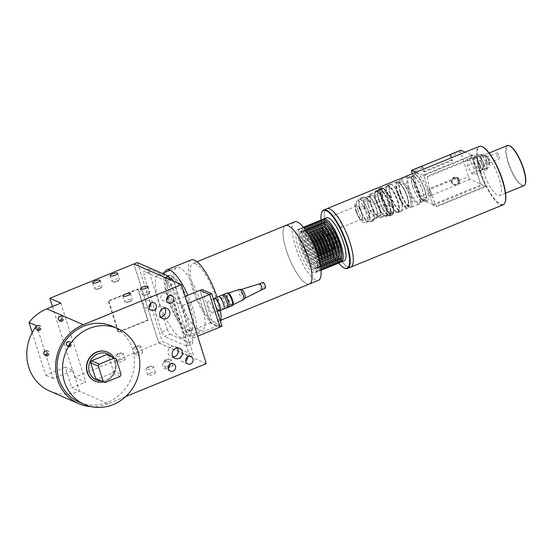 <?xml version="1.0" encoding="UTF-8"?>
<svg xmlns="http://www.w3.org/2000/svg" width="553" height="553" viewBox="0 0 553 553"><rect width="100%" height="100%" fill="white"/><g stroke="black" fill="none" stroke-linecap="round" stroke-linejoin="round"><path stroke-width="0.41" stroke-dasharray="2.77 2.07" d="M261.852 289.509L261.846 289.516A3.076 0.871 67.8 0 1 259.869 286.993A3.076 0.871 67.8 0 1 259.516 283.813L259.523 283.813M245.097 298.115A4.735 1.341 67.8 0 1 244.993 298.191A4.735 1.341 67.8 0 1 241.924 294.327A4.735 1.341 67.8 0 1 241.412 289.426L241.467 289.413M265.343 288.078A3.076 0.871 67.8 0 1 263.373 285.562A3.076 0.871 67.8 0 1 263.014 282.383M212.359 312.963A6.311 1.79 -112.2 0 0 212.919 313.005A6.311 1.79 -112.2 0 0 212.193 306.486A6.311 1.79 -112.2 0 0 208.142 301.323A6.311 1.79 -112.2 0 0 208.55 307.005A6.311 1.79 -112.2 0 0 212.359 312.963M219.576 310.288A6.311 1.79 67.8 0 1 219.016 310.24A6.311 1.79 67.8 0 1 215.207 304.288A6.311 1.79 67.8 0 1 214.799 298.599M210.327 322.855L200.089 290.38L209.642 294.542L219.88 327.017L210.327 322.855L212.428 321.998L202.191 289.523M221.981 326.159L212.428 321.998M200.041 290.297L210.32 322.917L219.935 327.106M183.707 333.798L193.322 337.98L183.036 305.36L173.421 301.171L183.707 333.798L210.32 322.917M173.421 301.171L185.089 296.408M193.322 337.98L197.642 336.217M183.036 305.36L187.356 303.597M164.628 308.069A5.523 5.088 113.5 0 0 162.748 306.59A5.523 5.088 113.5 0 0 158.946 306.583A5.523 5.088 113.5 0 0 155.393 311.643A5.523 5.088 113.5 0 0 158.338 316.717A5.523 5.088 113.5 0 0 160.695 317.09M177.202 347.941A5.523 5.088 113.5 0 0 175.322 346.461A5.523 5.088 113.5 0 0 171.513 346.454A5.523 5.088 113.5 0 0 167.967 351.514A5.523 5.088 113.5 0 0 170.912 356.588A5.523 5.088 113.5 0 0 173.269 356.962M187.46 357.093A3.989 3.671 113.5 0 0 180.057 357.832A3.989 3.671 113.5 0 0 185.732 361.061M168.257 296.201A3.989 3.671 113.5 0 0 160.854 296.94A3.989 3.671 113.5 0 0 166.536 300.161M150.755 303.355A3.989 3.671 113.5 0 0 143.345 304.095A3.989 3.671 113.5 0 0 149.027 307.323M169.951 364.247A3.989 3.671 113.5 0 0 162.547 364.994A3.989 3.671 113.5 0 0 168.223 368.215M165.852 360.245A3.989 1.071 -17.5 0 0 163.764 361.455A3.989 1.071 -17.5 0 0 163.481 362.07A3.989 1.071 -17.5 0 0 167.6 361.89A3.989 1.071 -17.5 0 0 171.084 359.671A3.989 1.071 -17.5 0 0 170.504 359.332A3.989 1.071 -17.5 0 0 165.852 360.245M167.683 366.045A3.989 1.071 -17.5 0 0 165.306 367.869A3.989 1.071 -17.5 0 0 169.432 367.69A3.989 1.071 -17.5 0 0 172.909 365.471A3.989 1.071 -17.5 0 0 167.683 366.045M148.342 367.399A3.989 1.071 -17.5 0 0 146.255 368.616A3.989 1.071 -17.5 0 0 145.971 369.224A3.989 1.071 -17.5 0 0 150.091 369.045A3.989 1.071 -17.5 0 0 153.575 366.826A3.989 1.071 -17.5 0 0 152.994 366.487A3.989 1.071 -17.5 0 0 148.342 367.399M150.174 373.199A3.989 1.071 -17.5 0 0 147.796 375.024A3.989 1.071 -17.5 0 0 151.923 374.844A3.989 1.071 -17.5 0 0 155.407 372.625A3.989 1.071 -17.5 0 0 150.174 373.199M135.609 347.07A3.989 1.071 -17.5 0 0 133.515 348.279A3.989 1.071 -17.5 0 0 133.232 348.895A3.989 1.071 -17.5 0 0 137.358 348.715A3.989 1.071 -17.5 0 0 140.842 346.496A3.989 1.071 -17.5 0 0 140.255 346.157A3.989 1.071 -17.5 0 0 135.609 347.07M137.434 352.869A3.989 1.071 -17.5 0 0 135.063 354.687A3.989 1.071 -17.5 0 0 139.19 354.514A3.989 1.071 -17.5 0 0 142.667 352.296A3.989 1.071 -17.5 0 0 137.434 352.869M118.1 354.224A3.989 1.071 -17.5 0 0 116.006 355.441A3.989 1.071 -17.5 0 0 115.722 356.049A3.989 1.071 -17.5 0 0 119.849 355.869A3.989 1.071 -17.5 0 0 123.333 353.65A3.989 1.071 -17.5 0 0 122.745 353.312A3.989 1.071 -17.5 0 0 118.1 354.224M119.925 360.024A3.989 1.071 -17.5 0 0 117.554 361.849A3.989 1.071 -17.5 0 0 121.681 361.669A3.989 1.071 -17.5 0 0 125.158 359.45A3.989 1.071 -17.5 0 0 119.925 360.024M147.451 294.072A3.989 1.071 -17.5 0 0 149.545 292.862A3.989 1.071 -17.5 0 0 149.828 292.247A3.989 1.071 -17.5 0 0 144.596 292.827A3.989 1.071 -17.5 0 0 142.225 294.645A3.989 1.071 -17.5 0 0 142.805 294.984A3.989 1.071 -17.5 0 0 147.451 294.072M129.941 301.226A3.989 1.071 -17.5 0 0 132.036 300.016A3.989 1.071 -17.5 0 0 132.319 299.408A3.989 1.071 -17.5 0 0 127.086 299.982A3.989 1.071 -17.5 0 0 124.715 301.807A3.989 1.071 -17.5 0 0 125.296 302.138A3.989 1.071 -17.5 0 0 129.941 301.226M117.208 280.896A3.989 1.071 -17.5 0 0 119.296 279.687A3.989 1.071 -17.5 0 0 119.579 279.071A3.989 1.071 -17.5 0 0 114.353 279.652A3.989 1.071 -17.5 0 0 111.976 281.47A3.989 1.071 -17.5 0 0 112.556 281.809A3.989 1.071 -17.5 0 0 117.208 280.896M99.699 288.051A3.989 1.071 -17.5 0 0 101.787 286.841A3.989 1.071 -17.5 0 0 102.07 286.233A3.989 1.071 -17.5 0 0 96.844 286.807A3.989 1.071 -17.5 0 0 94.466 288.631A3.989 1.071 -17.5 0 0 95.047 288.963A3.989 1.071 -17.5 0 0 99.699 288.051M199.239 330.141A33.933 9.636 -112.2 0 0 202.253 330.376A33.933 9.636 -112.2 0 0 198.333 295.323A33.933 9.636 -112.2 0 0 176.573 267.562A33.933 9.636 -112.2 0 0 178.771 298.136A33.933 9.636 -112.2 0 0 199.239 330.141M180.824 337.669A33.933 9.636 -112.2 0 0 183.831 337.904A33.933 9.636 -112.2 0 0 179.912 302.85A33.933 9.636 -112.2 0 0 158.158 275.09A33.933 9.636 -112.2 0 0 160.349 305.664A33.933 9.636 -112.2 0 0 180.824 337.669M161.746 332.014A47.344 13.438 -112.2 0 0 164.462 336.521L170.061 334.233A47.344 13.438 67.8 0 1 167.345 329.726L161.746 332.014L143.6 274.475L149.206 272.187A47.344 13.438 67.8 0 1 149.49 268.986L143.891 271.281A47.344 13.438 -112.2 0 0 143.6 274.475M186.893 346.296A47.344 13.438 -112.2 0 0 187.184 343.102L192.783 340.807A47.344 13.438 67.8 0 1 192.499 344.007L186.893 346.296L164.462 336.521M173.4 281.152A47.344 13.438 67.8 0 1 174.644 283.267L169.038 285.562A47.344 13.438 -112.2 0 0 166.322 281.055L169.854 279.611M149.206 272.187L167.345 329.726M168.921 277.454L149.49 268.986M192.783 340.807L174.644 283.267M170.061 334.233L192.499 344.007M187.184 343.102L169.038 285.562M166.322 281.055L143.891 271.281M158.808 342.895L189.873 356.429L165.001 277.558L133.937 264.023L158.808 342.895L162.306 341.464L193.37 354.998L169.564 279.479M189.873 356.429L193.37 354.998M137.441 262.592L162.306 341.464M118.128 332.097L147.54 320.076L137.711 288.901L108.298 300.929L118.128 332.097L118.688 332.346L148.107 320.318L147.54 320.076M148.107 320.318L138.278 289.15L137.711 288.901M138.278 289.15L108.865 301.171L108.298 300.929M108.865 301.171L118.688 332.346M60.208 319.931A1.735 1.597 113.5 0 0 60.789 316.993A1.735 1.597 113.5 0 0 58.12 318.079A1.735 1.597 113.5 0 0 60.208 319.931M60.464 320.353A2.129 1.963 -66.5 0 1 58.051 317.609A2.129 1.963 -66.5 0 1 61.832 318.404A2.129 1.963 -66.5 0 1 60.464 320.353M61.176 320.657A2.129 1.963 113.5 0 0 61.404 316.751A2.129 1.963 113.5 0 0 58.756 317.92A2.129 1.963 113.5 0 0 61.176 320.657M61.355 321.238A2.765 2.544 113.5 0 0 61.66 316.171A2.765 2.544 113.5 0 0 58.224 317.685A2.765 2.544 113.5 0 0 61.355 321.238M61.922 321.487A2.765 2.544 113.5 0 0 62.226 316.42A2.765 2.544 113.5 0 0 58.791 317.934A2.765 2.544 113.5 0 0 61.922 321.487M37.798 329.09A1.735 1.597 113.5 0 0 38.378 326.152A1.735 1.597 113.5 0 0 35.71 327.245A1.735 1.597 113.5 0 0 37.798 329.09M38.053 329.512A2.129 1.963 -66.5 0 1 35.641 326.775A2.129 1.963 -66.5 0 1 39.422 327.563A2.129 1.963 -66.5 0 1 38.053 329.512M38.758 329.823A2.129 1.963 113.5 0 0 38.993 325.911A2.129 1.963 113.5 0 0 36.346 327.079A2.129 1.963 113.5 0 0 38.758 329.823M38.945 330.404A2.765 2.544 113.5 0 0 39.249 325.33A2.765 2.544 113.5 0 0 35.814 326.851A2.765 2.544 113.5 0 0 38.945 330.404M39.512 330.646A2.765 2.544 113.5 0 0 39.816 325.579A2.765 2.544 113.5 0 0 36.38 327.093A2.765 2.544 113.5 0 0 39.512 330.646M68.213 345.3A1.735 1.597 113.5 0 0 68.793 342.362A1.735 1.597 113.5 0 0 66.125 343.454A1.735 1.597 113.5 0 0 68.213 345.3M68.468 345.722A2.129 1.963 -66.5 0 1 66.049 342.984A2.129 1.963 -66.5 0 1 69.837 343.772A2.129 1.963 -66.5 0 1 68.468 345.722M69.173 346.033A2.129 1.963 113.5 0 0 69.408 342.12A2.129 1.963 113.5 0 0 66.761 343.289A2.129 1.963 113.5 0 0 69.173 346.033M69.353 346.613A2.765 2.544 113.5 0 0 69.657 341.547A2.765 2.544 113.5 0 0 66.222 343.06A2.765 2.544 113.5 0 0 69.353 346.613M69.92 346.855A2.765 2.544 113.5 0 0 70.224 341.789A2.765 2.544 113.5 0 0 66.789 343.309A2.765 2.544 113.5 0 0 69.92 346.855M45.802 354.459A1.735 1.597 113.5 0 0 46.376 351.521A1.735 1.597 113.5 0 0 43.708 352.614A1.735 1.597 113.5 0 0 45.802 354.459M46.058 354.888A2.129 1.963 -66.5 0 1 43.639 352.143A2.129 1.963 -66.5 0 1 47.42 352.932A2.129 1.963 -66.5 0 1 46.058 354.888M46.763 355.192A2.129 1.963 113.5 0 0 46.998 351.286A2.129 1.963 113.5 0 0 44.344 352.455A2.129 1.963 113.5 0 0 46.763 355.192M46.943 355.773A2.765 2.544 113.5 0 0 47.247 350.706A2.765 2.544 113.5 0 0 43.811 352.22A2.765 2.544 113.5 0 0 46.943 355.773M47.51 356.021A2.765 2.544 113.5 0 0 47.814 350.948A2.765 2.544 113.5 0 0 44.378 352.468A2.765 2.544 113.5 0 0 47.51 356.021M52.445 306.542L74.759 377.312L158.801 342.957L133.888 263.94M60.865 303.092L85.777 382.109L74.759 377.312M36.65 325.772L53.282 378.522L72.892 370.503L65.261 367.178L71.772 387.84L85.777 382.109M72.892 370.503L79.404 391.165L71.772 387.84M32.219 332.602L45.65 375.197L65.261 367.178M53.282 378.522L45.65 375.197M49.77 391.082A43.003 39.588 113.5 0 0 79.404 391.165L108.236 403.725L125.614 396.619M116.165 358.89L108.45 355.531L113.337 371.042L121.059 374.402M106.591 354.653L108.45 355.531M120.112 376.427L112.397 373.068L97.404 379.192M113.337 371.042L112.397 373.068M111.893 356.962A14.205 13.072 -66.5 0 1 113.987 372.141A14.205 13.072 -66.5 0 1 101.441 380.948M103.66 381.916A15.781 14.53 113.5 0 0 114.105 357.929M107.593 352.15A15.781 14.53 -66.5 0 1 114.471 372.356A15.781 14.53 -66.5 0 1 94.992 381.079M112.321 326.235A41.427 38.136 -66.5 0 1 130.743 379.441A41.427 38.136 -66.5 0 1 79.238 402.19M206.29 363.646L158.801 342.957M91.01 406.621A43.003 39.588 113.5 0 0 108.236 403.725M218.981 310.53A6.705 1.901 67.8 0 1 215.421 305.166A6.705 1.901 67.8 0 1 214.205 298.841M223.647 309.051A6.705 1.901 67.8 0 1 219.347 303.562A6.705 1.901 67.8 0 1 218.566 296.629M223.315 309.182A6.823 1.935 67.8 0 1 219.313 303.576A6.823 1.935 67.8 0 1 218.235 296.767M227.193 307.724A6.823 1.935 67.8 0 1 222.818 302.138A6.823 1.935 67.8 0 1 222.03 295.088M227.013 302.456A6.705 1.901 67.8 0 1 227.145 307.62A6.705 1.901 67.8 0 1 222.845 302.132A6.705 1.901 67.8 0 1 222.071 295.198A6.705 1.901 67.8 0 1 227.013 302.456M228.548 307.046A6.705 1.901 67.8 0 1 224.248 301.558A6.705 1.901 67.8 0 1 223.474 294.625M228.216 307.178A6.823 1.935 67.8 0 1 224.214 301.572A6.823 1.935 67.8 0 1 223.142 294.763M232.094 305.719A6.823 1.935 67.8 0 1 227.718 300.141A6.823 1.935 67.8 0 1 226.93 293.083M231.914 300.452A6.705 1.901 67.8 0 1 232.053 305.615A6.705 1.901 67.8 0 1 227.746 300.127A6.705 1.901 67.8 0 1 226.972 293.194A6.705 1.901 67.8 0 1 231.914 300.452M232.751 305.325A6.705 1.901 67.8 0 1 228.451 299.837A6.705 1.901 67.8 0 1 227.677 292.91M232.474 300.106A6.311 1.79 67.8 0 1 232.633 304.945A6.311 1.79 67.8 0 1 228.555 299.795A6.311 1.79 67.8 0 1 227.857 293.263A6.311 1.79 67.8 0 1 232.474 300.106M243.534 299.636A5.523 1.569 67.8 0 1 239.967 295.129A5.523 1.569 67.8 0 1 239.352 289.413M189.506 307.883A29.592 8.399 67.8 0 1 190.108 330.653A29.592 8.399 67.8 0 1 171.133 306.438A29.592 8.399 67.8 0 1 167.711 275.871A29.592 8.399 67.8 0 1 170.338 276.078A29.592 8.399 67.8 0 1 189.506 307.883M350.554 267.189A31.562 8.959 67.8 0 1 347.941 266.899A31.562 8.959 67.8 0 1 329.021 237.458A31.562 8.959 67.8 0 1 326.678 208.771M326.858 208.695A31.556 8.959 -112.2 0 0 328.904 237.126A31.556 8.959 -112.2 0 0 347.941 266.892A31.556 8.959 -112.2 0 0 350.74 267.113M321.784 212.297A31.556 8.959 -112.2 0 0 327.348 242.587A31.556 8.959 -112.2 0 0 344.588 268.101M328.606 223.322A20.122 5.71 -112.2 0 0 324.881 221.857A20.122 5.71 -112.2 0 0 326.187 239.988A20.122 5.71 -112.2 0 0 338.325 258.963A20.122 5.71 -112.2 0 0 340.109 259.108A20.122 5.71 -112.2 0 0 341.74 255.451M336.922 259.537A20.122 5.71 -112.2 0 0 338.713 259.682A20.122 5.71 -112.2 0 0 336.383 238.889A20.122 5.71 -112.2 0 0 323.484 222.43A20.122 5.71 -112.2 0 0 324.784 240.562A20.122 5.71 -112.2 0 0 336.922 259.537M340.544 262.17A23.281 6.608 67.8 0 1 339.238 261.866A23.281 6.608 67.8 0 1 325.662 241.149A23.281 6.608 67.8 0 1 323.049 219.361M322.288 219.506A23.281 6.608 -112.2 0 0 323.795 240.479A23.281 6.608 -112.2 0 0 337.842 262.44A23.281 6.608 -112.2 0 0 339.901 262.599M325.807 224.47A20.122 5.71 -112.2 0 0 322.081 222.997A20.122 5.71 -112.2 0 0 323.387 241.129A20.122 5.71 -112.2 0 0 335.526 260.11A20.122 5.71 -112.2 0 0 337.309 260.249A20.122 5.71 -112.2 0 0 338.941 256.592M334.123 260.684A20.122 5.71 -112.2 0 0 335.906 260.822A20.122 5.71 -112.2 0 0 333.583 240.037A20.122 5.71 -112.2 0 0 320.685 223.571A20.122 5.71 -112.2 0 0 321.984 241.702A20.122 5.71 -112.2 0 0 334.123 260.684M337.745 263.318A23.281 6.608 67.8 0 1 336.438 263.014A23.281 6.608 67.8 0 1 322.855 242.297A23.281 6.608 67.8 0 1 320.249 220.509M319.489 220.654A23.281 6.608 -112.2 0 0 320.996 241.626A23.281 6.608 -112.2 0 0 335.035 263.581A23.281 6.608 -112.2 0 0 337.102 263.746M323.007 225.61A20.122 5.71 -112.2 0 0 319.281 224.145A20.122 5.71 -112.2 0 0 320.581 242.276A20.122 5.71 -112.2 0 0 332.726 261.258A20.122 5.71 -112.2 0 0 334.51 261.396A20.122 5.71 -112.2 0 0 336.134 257.739M331.323 261.832A20.122 5.71 -112.2 0 0 333.106 261.97A20.122 5.71 -112.2 0 0 330.784 241.184A20.122 5.71 -112.2 0 0 317.878 224.718A20.122 5.71 -112.2 0 0 319.185 242.85A20.122 5.71 -112.2 0 0 331.323 261.832M334.945 264.465A23.281 6.608 67.8 0 1 333.639 264.154A23.281 6.608 67.8 0 1 320.056 243.444A23.281 6.608 67.8 0 1 317.443 221.649M316.689 221.794A23.281 6.608 -112.2 0 0 318.189 242.774A23.281 6.608 -112.2 0 0 332.235 264.728A23.281 6.608 -112.2 0 0 334.302 264.887M320.201 226.758A20.122 5.71 -112.2 0 0 316.482 225.292A20.122 5.71 -112.2 0 0 317.781 243.424A20.122 5.71 -112.2 0 0 329.92 262.399A20.122 5.71 -112.2 0 0 331.71 262.544A20.122 5.71 -112.2 0 0 333.335 258.887M328.523 262.972A20.122 5.71 -112.2 0 0 330.307 263.11A20.122 5.71 -112.2 0 0 327.977 242.325A20.122 5.71 -112.2 0 0 315.079 225.866A20.122 5.71 -112.2 0 0 316.378 243.997A20.122 5.71 -112.2 0 0 328.523 262.972M332.146 265.606A23.281 6.608 67.8 0 1 330.839 265.302A23.281 6.608 67.8 0 1 317.256 244.585A23.281 6.608 67.8 0 1 314.643 222.797M313.883 222.942A23.281 6.608 -112.2 0 0 315.39 243.914A23.281 6.608 -112.2 0 0 329.436 265.875A23.281 6.608 -112.2 0 0 331.503 266.034M317.401 227.905A20.122 5.71 -112.2 0 0 313.675 226.433A20.122 5.71 -112.2 0 0 314.982 244.564A20.122 5.71 -112.2 0 0 327.12 263.546A20.122 5.71 -112.2 0 0 328.904 263.684A20.122 5.71 -112.2 0 0 330.535 260.028M325.717 264.12A20.122 5.71 -112.2 0 0 327.507 264.258A20.122 5.71 -112.2 0 0 325.178 243.472A20.122 5.71 -112.2 0 0 312.279 227.006A20.122 5.71 -112.2 0 0 313.579 245.138A20.122 5.71 -112.2 0 0 325.717 264.12M329.339 266.753A23.281 6.608 67.8 0 1 328.033 266.449A23.281 6.608 67.8 0 1 314.45 245.732A23.281 6.608 67.8 0 1 311.844 223.944M311.083 224.089A23.281 6.608 -112.2 0 0 312.59 245.062A23.281 6.608 -112.2 0 0 326.636 267.016A23.281 6.608 -112.2 0 0 328.696 267.182M314.602 229.046A20.122 5.71 -112.2 0 0 310.876 227.58A20.122 5.71 -112.2 0 0 312.182 245.712A20.122 5.71 -112.2 0 0 324.321 264.693A20.122 5.71 -112.2 0 0 326.104 264.832A20.122 5.71 -112.2 0 0 327.735 261.175M322.917 265.267A20.122 5.71 -112.2 0 0 324.701 265.405A20.122 5.71 -112.2 0 0 322.378 244.62A20.122 5.71 -112.2 0 0 309.473 228.154A20.122 5.71 -112.2 0 0 310.779 246.285A20.122 5.71 -112.2 0 0 322.917 265.267M326.54 267.901A23.281 6.608 67.8 0 1 325.233 267.59A23.281 6.608 67.8 0 1 311.65 246.88A23.281 6.608 67.8 0 1 309.037 225.085M308.284 225.23A23.281 6.608 -112.2 0 0 309.791 246.209A23.281 6.608 -112.2 0 0 323.83 268.164A23.281 6.608 -112.2 0 0 325.897 268.323M311.802 230.193A20.122 5.71 -112.2 0 0 308.076 228.728A20.122 5.71 -112.2 0 0 309.376 246.859A20.122 5.71 -112.2 0 0 321.514 265.834A20.122 5.71 -112.2 0 0 323.305 265.979A20.122 5.71 -112.2 0 0 324.929 262.322M320.118 266.408A20.122 5.71 -112.2 0 0 321.901 266.546A20.122 5.71 -112.2 0 0 319.579 245.76A20.122 5.71 -112.2 0 0 306.673 229.301A20.122 5.71 -112.2 0 0 307.98 247.433A20.122 5.71 -112.2 0 0 320.118 266.408M323.74 269.041A23.281 6.608 67.8 0 1 322.434 268.737A23.281 6.608 67.8 0 1 308.851 248.021A23.281 6.608 67.8 0 1 306.238 226.232M305.477 226.377A23.281 6.608 -112.2 0 0 306.984 247.35A23.281 6.608 -112.2 0 0 321.03 269.311A23.281 6.608 -112.2 0 0 323.097 269.47M308.996 231.341A20.122 5.71 -112.2 0 0 305.277 229.868A20.122 5.71 -112.2 0 0 306.576 248A20.122 5.71 -112.2 0 0 318.715 266.981A20.122 5.71 -112.2 0 0 320.498 267.12A20.122 5.71 -112.2 0 0 322.129 263.463M317.318 267.555A20.122 5.71 -112.2 0 0 319.102 267.693A20.122 5.71 -112.2 0 0 316.772 246.908A20.122 5.71 -112.2 0 0 303.874 230.442A20.122 5.71 -112.2 0 0 305.173 248.574A20.122 5.71 -112.2 0 0 317.318 267.555M320.975 270.189A23.281 6.608 67.8 0 1 319.627 269.885A23.281 6.608 67.8 0 1 306.023 249.106A23.281 6.608 67.8 0 1 303.466 227.352M303.493 227.38A23.281 6.608 -112.2 0 0 302.678 227.525A23.281 6.608 -112.2 0 0 304.185 248.497A23.281 6.608 -112.2 0 0 318.231 270.452A23.281 6.608 -112.2 0 0 320.298 270.617A23.281 6.608 -112.2 0 0 320.975 270.147M320.699 267.818A23.281 6.608 67.8 0 1 318.894 271.191A23.281 6.608 67.8 0 1 316.828 271.025A23.281 6.608 67.8 0 1 302.781 249.071A23.281 6.608 67.8 0 1 301.281 228.092A23.281 6.608 67.8 0 1 304.924 229.232M309.307 236.11A20.122 5.71 -112.2 0 0 302.47 231.016A20.122 5.71 -112.2 0 0 303.777 249.147A20.122 5.71 -112.2 0 0 315.915 268.129A20.122 5.71 -112.2 0 0 317.699 268.267A20.122 5.71 -112.2 0 0 319.012 259.841M314.512 268.703A20.122 5.71 -112.2 0 0 316.302 268.841A20.122 5.71 -112.2 0 0 313.973 248.055A20.122 5.71 -112.2 0 0 301.074 231.589A20.122 5.71 -112.2 0 0 302.373 249.721A20.122 5.71 -112.2 0 0 314.512 268.703M315.431 271.599A23.281 6.608 -112.2 0 0 317.491 271.758A23.281 6.608 -112.2 0 0 315.984 250.786A23.281 6.608 -112.2 0 0 301.945 228.831A23.281 6.608 -112.2 0 0 299.878 228.666A23.281 6.608 -112.2 0 0 301.385 249.645A23.281 6.608 -112.2 0 0 315.431 271.599M299.844 229.689A23.281 6.608 -112.2 0 0 297.777 229.523A23.281 6.608 -112.2 0 0 300.466 253.571A23.281 6.608 -112.2 0 0 315.39 272.622A23.281 6.608 -112.2 0 0 313.883 251.643A23.281 6.608 -112.2 0 0 299.844 229.689M338.657 263.11A31.168 8.848 67.8 0 1 321.044 220.011M503.071 204.852A31.562 8.959 67.8 0 1 482.838 179.027A31.562 8.959 67.8 0 1 479.188 146.421M458.465 179.442L456.757 177.361L453.944 177.271L451.849 179.103L451.455 182.303L453.246 184.426L456.156 184.55L458.174 182.69L458.465 179.442M326.491 217.785A23.281 6.608 -112.2 0 0 329.18 241.834A23.281 6.608 -112.2 0 0 344.104 260.885M482.638 146.946A31.168 8.848 -112.2 0 0 482.451 146.856A31.168 8.848 -112.2 0 0 483.391 179.082A31.168 8.848 -112.2 0 0 505.172 202.059M485.195 155.559A21.698 6.159 -112.2 0 0 483.267 155.407A21.698 6.159 -112.2 0 0 485.776 177.824A21.698 6.159 -112.2 0 0 499.691 195.582A21.698 6.159 -112.2 0 0 498.288 176.027A21.698 6.159 -112.2 0 0 485.195 155.559M509.818 145.902A21.304 6.048 -112.2 0 0 510.46 167.925A21.304 6.048 -112.2 0 0 525.35 183.631M523.85 185.704A21.698 6.159 67.8 0 1 509.942 167.946A21.698 6.159 67.8 0 1 507.433 145.529M459.308 179.815A3.947 3.629 -66.5 0 1 454.234 184.861A3.947 3.629 -66.5 0 1 453.37 178.481A3.947 3.629 -66.5 0 1 459.308 179.815M294.645 221.864A31.556 8.959 -112.2 0 0 298.295 254.463A31.556 8.959 -112.2 0 0 318.521 280.281M288.376 225.79A31.556 8.959 -112.2 0 0 285.576 225.569A31.556 8.959 -112.2 0 0 289.219 258.168A31.556 8.959 -112.2 0 0 309.452 283.986A31.556 8.959 -112.2 0 0 307.413 255.555A31.556 8.959 -112.2 0 0 288.376 225.79M285.569 225.562A31.562 8.959 -112.2 0 0 289.219 258.168A31.562 8.959 -112.2 0 0 309.459 284M195.541 263.733A31.562 8.959 -112.2 0 0 192.741 263.511A31.562 8.959 -112.2 0 0 196.384 296.118A31.562 8.959 -112.2 0 0 216.624 321.943A31.562 8.959 -112.2 0 0 214.585 293.505A31.562 8.959 -112.2 0 0 195.541 263.733M191.248 259.862A35.51 10.078 -112.2 0 0 195.347 296.539A35.51 10.078 -112.2 0 0 218.117 325.599A35.51 10.078 -112.2 0 0 220.619 321.832M220.377 310.385A35.51 10.078 -112.2 0 0 217.073 297.244M164.58 272.463A35.51 10.078 -112.2 0 0 172.944 311.422A35.51 10.078 -112.2 0 0 193.605 335.616A35.51 10.078 -112.2 0 0 187.923 295.247M171.596 275.56A29.592 8.399 -112.2 0 0 168.969 275.359A29.592 8.399 -112.2 0 0 172.391 305.927A29.592 8.399 -112.2 0 0 191.366 330.141A29.592 8.399 -112.2 0 0 189.451 303.473A29.592 8.399 -112.2 0 0 171.596 275.56M423.812 174.872L472.836 154.833L472.78 155.434L423.757 175.474L423.812 174.872L427.047 176.283L427.379 176.96A31.562 8.959 -112.2 0 0 436.587 206.165L436.649 206.725L433.407 205.315L432.902 204.472L423.757 175.474L432.895 204.472L421.02 199.301A2.364 0.671 67.8 0 1 419.485 196.757L412.241 173.787M416.174 172.177L423.75 175.474M417.391 173.49A14.793 4.203 -112.2 0 0 416.077 173.386A14.793 4.203 -112.2 0 0 416.381 184.771A14.793 4.203 -112.2 0 0 427.275 200.774A14.793 4.203 -112.2 0 0 426.322 187.446A14.793 4.203 -112.2 0 0 417.391 173.49M472.78 155.434L471.37 154.819L480.502 183.817L471.37 154.819L465.204 152.137M460.69 150.25A2.364 0.671 -112.2 0 0 460.739 152.068L468.509 176.718A2.364 0.671 -112.2 0 0 470.043 179.262L480.502 183.817M466.974 159.458L470.078 160.812L473.81 168.395L474.433 174.624L471.329 173.269L467.596 165.686L466.974 159.458L473.631 156.734L476.741 158.089L470.078 160.812M422.181 165.99A2.364 0.671 -112.2 0 0 422.229 167.815L423.37 171.437L451.386 159.983L450.239 156.361A2.364 0.671 67.8 0 1 450.004 154.958M458.015 181.011L456.868 177.382L428.858 188.836L429.999 192.458A2.364 0.671 -112.2 0 0 431.534 195.002L429.985 189.326L458.002 177.872L459.55 183.555A2.364 0.671 67.8 0 1 458.015 181.011L468.509 176.718M480.246 156.658L477.135 155.303L477.757 161.531L480.204 160.529L479.582 154.301L482.693 155.656L480.246 156.658L483.972 164.241L486.426 163.239L487.048 169.467L484.601 170.469L483.972 164.241M479.582 154.301L477.135 155.303M476.741 158.089L480.474 165.672L473.81 168.395M482.693 155.656L486.426 163.239M467.596 165.686L474.253 162.962L473.631 156.734M480.474 165.672L481.096 171.9L474.433 174.624M481.096 171.9L477.986 170.545L474.253 162.962M477.986 170.545L471.329 173.269M487.048 169.467L483.937 168.112L481.49 169.114L484.601 170.469M477.757 161.531L481.49 169.114M483.937 168.112L480.204 160.529M360.224 208.681A11.641 3.304 -112.2 0 0 368.803 221.269A11.641 3.304 -112.2 0 0 367.455 209.248A11.641 3.304 -112.2 0 0 359.989 199.723A11.641 3.304 -112.2 0 0 360.224 208.681M356.602 211.536A7.099 2.018 -112.2 0 0 361.828 219.216A7.099 2.018 -112.2 0 0 361.012 211.882A7.099 2.018 -112.2 0 0 356.457 206.069A7.099 2.018 -112.2 0 0 356.602 211.536M486.004 163.052A7.493 2.129 67.8 0 1 486.156 168.824A7.493 2.129 67.8 0 1 481.345 162.693A7.493 2.129 67.8 0 1 480.481 154.944A7.493 2.129 67.8 0 1 486.004 163.052M488.652 160.66A3.159 0.899 67.8 0 1 488.714 163.087A3.159 0.899 67.8 0 1 486.688 160.508A3.159 0.899 67.8 0 1 486.322 157.246A3.159 0.899 67.8 0 1 488.652 160.66M479.907 165.423A7.099 2.018 67.8 0 1 480.052 170.891A7.099 2.018 67.8 0 1 475.497 165.077A7.099 2.018 67.8 0 1 474.674 157.743A7.099 2.018 67.8 0 1 479.907 165.423M483.412 163.992A7.099 2.018 67.8 0 1 483.55 169.46A7.099 2.018 67.8 0 1 479.002 163.647A7.099 2.018 67.8 0 1 478.179 156.312A7.099 2.018 67.8 0 1 483.412 163.992M499.152 156.368A3.159 0.899 67.8 0 1 499.221 158.794A3.159 0.899 67.8 0 1 497.195 156.209A3.159 0.899 67.8 0 1 496.829 152.953A3.159 0.899 67.8 0 1 499.152 156.368M456.951 184.868A3.947 3.629 -66.5 0 1 452.478 179.794A3.947 3.629 -66.5 0 1 459.488 181.253A3.947 3.629 -66.5 0 1 456.951 184.868M456.19 184.536L453.432 184.508C448.891 182.808 452.513 175.246 456.584 177.278C459.419 179.677 459.287 182.096 456.19 184.536M389.374 210.99A13.058 3.705 -112.2 0 0 392.796 212.988A13.058 3.705 -112.2 0 0 393.287 212.608L389.374 210.99L376.766 216.14L380.678 217.758A13.058 3.705 -112.2 0 0 381.052 216.99L386.651 214.702A13.058 3.705 -112.2 0 0 385.807 206.732A13.058 3.705 -112.2 0 0 385.137 204.617A13.058 3.705 -112.2 0 0 380.381 195.029A13.058 3.705 -112.2 0 0 379.337 193.681A13.058 3.705 -112.2 0 0 375.916 191.684A13.058 3.705 -112.2 0 0 375.425 192.071A13.058 3.705 -112.2 0 0 375.058 192.831A13.058 3.705 -112.2 0 0 375.895 200.808A13.058 3.705 -112.2 0 0 376.572 202.916A13.058 3.705 -112.2 0 0 381.328 212.504A13.058 3.705 -112.2 0 0 382.372 213.852A13.058 3.705 -112.2 0 0 385.794 215.85A13.058 3.705 -112.2 0 0 386.284 215.47A13.058 3.705 -112.2 0 0 386.651 214.702L393.653 211.84A13.058 3.705 -112.2 0 0 392.817 203.863L393.653 211.84M381.052 216.99L380.208 209.02L392.817 203.863M373.904 211.599L374.747 219.569L370.192 221.428L369.349 213.458L373.904 211.599A13.058 3.705 -112.2 0 0 373.234 209.483L368.678 211.343L363.922 201.755L368.478 199.896L373.234 209.483M380.678 217.758L393.287 212.608M374.374 220.336L370.462 218.718L365.913 220.578L369.826 222.195L374.374 220.336A13.058 3.705 -112.2 0 0 374.747 219.569M392.139 201.755A13.058 3.705 -112.2 0 0 387.383 192.168L392.139 201.755L385.137 204.617L379.531 206.905L374.775 197.317A13.058 3.705 -112.2 0 0 373.738 195.969L386.34 190.82A13.058 3.705 -112.2 0 0 382.918 188.822A13.058 3.705 -112.2 0 0 382.427 189.202L386.34 190.82M373.738 195.969L369.819 194.359L382.427 189.202M363.521 196.937L367.434 198.548L362.879 200.407L358.966 198.797L363.521 196.937A13.058 3.705 -112.2 0 0 363.148 197.698L358.6 199.557L359.436 207.534L363.992 205.675L363.148 197.698M374.775 197.317L387.383 192.168M369.819 194.359A13.058 3.705 -112.2 0 0 369.452 195.126L382.061 189.969A13.058 3.705 -112.2 0 0 382.904 197.946L382.061 189.969M369.452 195.126L370.296 203.096L382.904 197.946M370.296 203.096A13.058 3.705 -112.2 0 0 370.966 205.211L383.575 200.055A13.058 3.705 -112.2 0 0 388.33 209.642L383.575 200.055M370.966 205.211L375.722 214.799L388.33 209.642M369.418 217.37L364.662 207.783L360.114 209.642L364.869 219.237L369.418 217.37A13.058 3.705 -112.2 0 0 370.462 218.718M375.722 214.799A13.058 3.705 -112.2 0 0 376.766 216.14M380.208 209.02A13.058 3.705 -112.2 0 0 379.531 206.905M358.966 198.797A13.058 3.705 -112.2 0 0 358.6 199.557M363.992 205.675A13.058 3.705 -112.2 0 0 364.662 207.783M359.436 207.534A13.058 3.705 -112.2 0 0 360.114 209.642M369.349 213.458A13.058 3.705 -112.2 0 0 368.678 211.343M363.922 201.755A13.058 3.705 -112.2 0 0 362.879 200.407M368.478 199.896A13.058 3.705 -112.2 0 0 367.434 198.548M364.869 219.237A13.058 3.705 -112.2 0 0 365.913 220.578M369.826 222.195A13.058 3.705 -112.2 0 0 370.192 221.428M376.254 201.472A13.811 3.919 -112.2 0 0 385.123 216.271A13.811 3.919 -112.2 0 0 386.429 216.41A13.811 3.919 -112.2 0 0 384.833 202.142A13.811 3.919 -112.2 0 0 375.978 190.84A13.811 3.919 -112.2 0 0 375.141 191.856A13.811 3.919 -112.2 0 0 376.254 201.472M376.047 201.672A13.417 3.809 67.8 0 1 374.962 192.333A13.417 3.809 67.8 0 1 384.376 202.329A13.417 3.809 67.8 0 1 384.66 216.057A13.417 3.809 67.8 0 1 376.047 201.672M379.061 200.324A13.811 3.919 67.8 0 1 377.941 190.709A13.811 3.919 67.8 0 1 378.777 189.7A13.811 3.919 67.8 0 1 387.632 200.995A13.811 3.919 67.8 0 1 389.229 215.262A13.811 3.919 67.8 0 1 387.923 215.131A13.811 3.919 67.8 0 1 379.061 200.324M379.268 200.117A14.205 4.03 -112.2 0 0 388.386 215.345A14.205 4.03 -112.2 0 0 388.088 200.808A14.205 4.03 -112.2 0 0 378.114 190.232A14.205 4.03 -112.2 0 0 379.268 200.117M379.123 200.062A14.599 4.147 -112.2 0 0 389.879 215.85A14.599 4.147 -112.2 0 0 388.192 200.767A14.599 4.147 -112.2 0 0 378.833 188.822A14.599 4.147 -112.2 0 0 379.123 200.062M382.213 199.039A13.811 3.919 -112.2 0 0 392.381 213.976A13.811 3.919 -112.2 0 0 393.224 212.96A13.811 3.919 -112.2 0 0 390.784 199.709A13.811 3.919 -112.2 0 0 383.243 188.545A13.811 3.919 -112.2 0 0 381.929 188.407A13.811 3.919 -112.2 0 0 382.213 199.039M381.722 199.115A14.205 4.03 67.8 0 1 382.78 188.324A14.205 4.03 67.8 0 1 390.542 199.806A14.205 4.03 67.8 0 1 393.045 213.437A14.205 4.03 67.8 0 1 388.019 211.778A14.205 4.03 67.8 0 1 381.722 199.115M387.466 196.889A13.811 3.919 67.8 0 1 386.347 187.273A13.811 3.919 67.8 0 1 387.183 186.264A13.811 3.919 67.8 0 1 396.038 197.559A13.811 3.919 67.8 0 1 397.635 211.827A13.811 3.919 67.8 0 1 396.328 211.695A13.811 3.919 67.8 0 1 387.466 196.889M381.577 199.059A14.599 4.147 -112.2 0 0 392.333 214.847A14.599 4.147 -112.2 0 0 390.646 199.764A14.599 4.147 -112.2 0 0 381.287 187.82A14.599 4.147 -112.2 0 0 381.577 199.059M387.674 196.681A14.205 4.03 -112.2 0 0 396.791 211.91A14.205 4.03 -112.2 0 0 396.494 197.373A14.205 4.03 -112.2 0 0 386.519 186.796A14.205 4.03 -112.2 0 0 387.674 196.681M387.529 196.626A14.599 4.147 -112.2 0 0 398.284 212.414A14.599 4.147 -112.2 0 0 396.598 197.331A14.599 4.147 -112.2 0 0 387.238 185.386A14.599 4.147 -112.2 0 0 387.529 196.626M390.826 195.396A14.205 4.03 -112.2 0 0 401.284 210.762A14.205 4.03 -112.2 0 0 402.149 209.718A14.205 4.03 -112.2 0 0 399.646 196.087A14.205 4.03 -112.2 0 0 391.883 184.605A14.205 4.03 -112.2 0 0 390.536 184.467A14.205 4.03 -112.2 0 0 390.826 195.396M390.335 195.479A14.599 4.147 -112.2 0 0 401.084 211.267A14.599 4.147 -112.2 0 0 401.976 210.195A14.599 4.147 -112.2 0 0 399.397 196.191A14.599 4.147 -112.2 0 0 391.42 184.384A14.599 4.147 -112.2 0 0 390.038 184.246A14.599 4.147 -112.2 0 0 390.335 195.479M397.13 192.817A14.205 4.03 67.8 0 1 396.84 181.889A14.205 4.03 67.8 0 1 398.188 182.027A14.205 4.03 67.8 0 1 405.95 193.509A14.205 4.03 67.8 0 1 408.453 207.14A14.205 4.03 67.8 0 1 407.589 208.184A14.205 4.03 67.8 0 1 397.13 192.817M397.621 192.741A13.811 3.919 -112.2 0 0 403.745 205.045A13.811 3.919 -112.2 0 0 408.632 206.663A13.811 3.919 -112.2 0 0 406.192 193.412A13.811 3.919 -112.2 0 0 398.651 182.241A13.811 3.919 -112.2 0 0 397.621 192.741M398.042 192.921A12.622 3.588 -112.2 0 0 407.34 206.58A12.622 3.588 -112.2 0 0 405.881 193.536A12.622 3.588 -112.2 0 0 397.787 183.209A12.622 3.588 -112.2 0 0 398.042 192.921M400.413 191.297A14.793 4.203 -112.2 0 0 409.911 207.154A14.793 4.203 -112.2 0 0 411.314 207.299A14.793 4.203 -112.2 0 0 409.607 192.015A14.793 4.203 -112.2 0 0 400.116 179.912A14.793 4.203 -112.2 0 0 399.218 180.997A14.793 4.203 -112.2 0 0 400.413 191.297M399.999 191.704A14.005 3.975 67.8 0 1 398.865 181.951A14.005 3.975 67.8 0 1 408.695 192.389A14.005 3.975 67.8 0 1 408.992 206.718A14.005 3.975 67.8 0 1 399.999 191.704M408.121 188.144A14.793 4.203 67.8 0 1 407.824 176.76A14.793 4.203 67.8 0 1 409.227 176.905A14.793 4.203 67.8 0 1 417.308 188.863A14.793 4.203 67.8 0 1 419.921 203.069A14.793 4.203 67.8 0 1 419.022 204.154A14.793 4.203 67.8 0 1 408.121 188.144M400.496 191.919A12.622 3.588 -112.2 0 0 409.794 205.578A12.622 3.588 -112.2 0 0 408.335 192.534A12.622 3.588 -112.2 0 0 400.241 182.207A12.622 3.588 -112.2 0 0 400.496 191.919M409.102 187.985A14.005 3.975 -112.2 0 0 415.317 200.469A14.005 3.975 -112.2 0 0 420.273 202.108A14.005 3.975 -112.2 0 0 417.798 188.663A14.005 3.975 -112.2 0 0 410.146 177.34A14.005 3.975 -112.2 0 0 409.102 187.985M409.172 188.013A13.811 3.919 -112.2 0 0 419.347 202.951A13.811 3.919 -112.2 0 0 417.75 188.684A13.811 3.919 -112.2 0 0 408.895 177.389A13.811 3.919 -112.2 0 0 409.172 188.013M414.425 185.573A14.793 4.203 -112.2 0 0 425.319 201.575A14.793 4.203 -112.2 0 0 423.612 186.292A14.793 4.203 -112.2 0 0 414.128 174.181A14.793 4.203 -112.2 0 0 414.425 185.573M414.847 185.753A13.611 3.864 -112.2 0 0 424.877 200.476A13.611 3.864 -112.2 0 0 423.301 186.416A13.611 3.864 -112.2 0 0 414.57 175.28A13.611 3.864 -112.2 0 0 414.847 185.753M412.745 186.617A13.611 3.864 -112.2 0 0 422.775 201.34A13.611 3.864 -112.2 0 0 421.199 187.273A13.611 3.864 -112.2 0 0 412.476 176.137A13.611 3.864 -112.2 0 0 412.745 186.617M412.676 186.582A13.811 3.919 -112.2 0 0 422.845 201.52A13.811 3.919 -112.2 0 0 421.255 187.253A13.811 3.919 -112.2 0 0 412.4 175.958A13.811 3.919 -112.2 0 0 412.676 186.582M371.291 204.334A11.046 3.138 -112.2 0 0 379.434 216.285A11.046 3.138 -112.2 0 0 378.155 204.873A11.046 3.138 -112.2 0 0 371.07 195.831A11.046 3.138 -112.2 0 0 371.291 204.334M368.492 205.481A11.046 3.138 -112.2 0 0 376.628 217.426A11.046 3.138 -112.2 0 0 375.356 206.013A11.046 3.138 -112.2 0 0 368.27 196.979A11.046 3.138 -112.2 0 0 368.492 205.481M368.277 205.384A11.641 3.304 -112.2 0 0 376.856 217.979A11.641 3.304 -112.2 0 0 375.508 205.951A11.641 3.304 -112.2 0 0 368.042 196.433A11.641 3.304 -112.2 0 0 368.277 205.384M364.78 206.815A11.641 3.304 -112.2 0 0 373.351 219.41A11.641 3.304 -112.2 0 0 372.003 207.382A11.641 3.304 -112.2 0 0 364.545 197.863A11.641 3.304 -112.2 0 0 364.78 206.815M335.588 220.122A7.099 2.018 -112.2 0 0 340.821 227.801A7.099 2.018 -112.2 0 0 339.998 220.467A7.099 2.018 -112.2 0 0 335.443 214.661A7.099 2.018 -112.2 0 0 335.588 220.122M423.37 171.437L424.504 171.928L422.672 166.128M451.386 159.983L452.513 160.481L424.504 171.928M450.688 154.681L452.513 160.481M428.858 188.836L429.985 189.326M456.868 177.382L458.002 177.872M431.817 195.126L459.826 183.672M480.509 183.817L481.926 184.432L482.437 185.276L433.407 205.315M432.902 204.472L481.926 184.432M427.379 176.96L476.41 156.921L476.071 156.243L427.047 176.283M476.071 156.243L472.836 154.833M436.649 206.725L485.672 186.686L485.617 186.126L436.587 206.165M485.617 186.126A31.562 8.959 67.8 0 1 476.41 156.921M482.437 185.276L485.672 186.686M460.739 152.068L450.239 156.361M429.999 192.458L419.485 196.757M422.229 167.815L411.715 172.107M470.043 179.262L459.55 183.555M357.777 209.684A11.641 3.304 -112.2 0 0 366.349 222.271A11.641 3.304 -112.2 0 0 365.001 210.244A11.641 3.304 -112.2 0 0 357.542 200.725A11.641 3.304 -112.2 0 0 357.777 209.684M356.104 211.322A8.482 2.406 67.8 0 1 358.531 206.552A8.482 2.406 67.8 0 1 362.789 220.053A8.482 2.406 67.8 0 1 356.104 211.322M487.4 162.478A7.493 2.129 67.8 0 1 487.552 168.25A7.493 2.129 67.8 0 1 482.748 162.119A7.493 2.129 67.8 0 1 481.884 154.37A7.493 2.129 67.8 0 1 487.4 162.478M489.073 160.847A4.341 1.23 -112.2 0 0 485.652 156.375A4.341 1.23 -112.2 0 0 487.829 163.28A4.341 1.23 -112.2 0 0 489.073 160.847M431.534 195.002L421.02 199.301M213.465 299.145L208.142 301.323M217.274 311.228L212.919 313.005M166.992 308.436L162.748 306.59M162.575 318.569L158.338 316.717M179.559 348.307L175.322 346.461M175.149 358.441L170.912 356.588M191.013 356.65L185.366 354.19M187.833 363.964L182.179 361.496M171.817 295.758L166.163 293.297M168.63 303.065L162.976 300.604M154.308 302.913L148.653 300.452M151.121 310.226L145.467 307.765M173.504 363.805L167.856 361.344M170.324 371.118L164.67 368.657M170.504 359.332L166.584 358.669L163.764 361.455M172.909 365.471L171.084 359.671M165.306 367.869L163.481 362.07M152.994 366.487L149.075 365.823L146.255 368.616M155.407 372.625L153.575 366.826M147.796 375.024L145.971 369.224M140.255 346.157L136.342 345.494L133.515 348.279M142.667 352.296L140.842 346.496M135.063 354.687L133.232 348.895M122.745 353.312L118.833 352.648L116.006 355.441M125.158 359.45L123.333 353.65M117.554 361.849L115.722 356.049M149.545 292.862L146.718 295.648L142.805 294.984M147.997 286.447L149.828 292.247M140.393 288.846L142.225 294.645M132.036 300.016L129.208 302.809L125.296 302.138M130.487 293.608L132.319 299.408M122.884 296.007L124.715 301.807M119.296 279.687L116.476 282.472L112.556 281.809M117.754 273.272L119.579 279.071M110.151 275.671L111.976 281.47M101.787 286.841L98.966 289.634L95.054 288.963M100.245 280.433L102.07 286.233M92.641 282.832L94.466 288.631M183.831 337.904L202.253 330.376M158.158 275.09L162.271 273.41M170.082 270.217L176.573 267.562M61.404 316.751L60.699 316.44M59.703 320.657L58.998 320.346M62.226 316.42L61.66 316.171M60.021 321.48L59.454 321.238M38.993 325.911L38.288 325.599M37.293 329.816L36.588 329.512M39.816 325.579L39.249 325.33M37.604 330.639L37.044 330.397M69.408 342.12L68.703 341.816M67.708 346.026L66.996 345.722M70.224 341.789L69.657 341.547M68.019 346.855L67.452 346.607M46.998 351.286L46.286 350.975M45.291 355.192L44.586 354.881M47.814 350.948L47.247 350.706M45.609 356.014L45.042 355.766M228.465 293.055L227.857 293.263M233.214 304.668L232.633 304.945M324.881 221.857L323.484 222.43M340.109 259.108L338.713 259.682M322.081 222.997L320.685 223.571M337.309 260.249L335.906 260.822M319.281 224.145L317.878 224.718M334.51 261.396L333.106 261.97M316.482 225.292L315.079 225.866M331.71 262.544L330.307 263.11M313.675 226.433L312.279 227.006M328.904 263.684L327.507 264.258M310.876 227.58L309.473 228.154M326.104 264.832L324.701 265.405M308.076 228.728L306.673 229.301M323.305 265.979L321.901 266.546M305.277 229.868L303.874 230.442M320.498 267.12L319.102 267.693M302.678 227.525L301.281 228.092M320.298 270.617L318.894 271.191M302.47 231.016L301.074 231.589M317.699 268.267L316.302 268.841M299.878 228.666L297.777 229.523M317.491 271.758L315.39 272.622M489.149 153.001L483.267 155.407M505.573 193.177L499.691 195.582M453.432 184.508L454.234 184.861L453.432 184.508M457.386 177.624L456.584 177.278L457.386 177.624M197.013 261.763L192.741 263.511M220.896 320.194L216.624 321.943M218.117 325.599L193.605 335.616M168.969 275.359L167.711 275.871M191.366 330.141L190.108 330.653M368.803 221.269L366.349 222.271C364.42 222.596 363.349 222.562 363.121 222.175C360.957 221.587 358.551 217.903 355.897 211.122C354.197 204.389 355.102 204.7 354.991 204.188C354.597 203.552 355.448 202.398 357.542 200.725L359.989 199.723M486.156 168.824L487.552 168.25C490.635 165.077 489.999 167.573 489.281 161.041C485.002 152.925 486.281 154.481 481.884 154.37L480.481 154.944M480.052 170.891L483.55 169.46M474.674 157.743L478.179 156.312M488.714 163.087L499.221 158.794M486.322 157.246L496.829 152.953M385.794 215.85L392.796 212.988M375.916 191.684L382.918 188.822M384.66 216.057L385.123 216.271M374.962 192.333L375.141 191.856M378.777 189.7L375.978 190.84M389.229 215.262L386.429 216.41M387.923 215.131L388.386 215.345M377.941 190.709L378.114 190.232M383.243 188.545L382.78 188.324M393.224 212.96L393.045 213.437M387.183 186.264L381.929 188.407M397.635 211.827L392.381 213.976M396.328 211.695L396.791 211.91M386.347 187.273L386.519 186.796M391.883 184.605L391.42 184.384M402.149 209.718L401.976 210.195M396.84 181.889L390.536 184.467M407.589 208.184L401.284 210.762M398.651 182.241L398.188 182.027M408.632 206.663L408.453 207.14M408.992 206.718L409.911 207.154M398.865 181.951L399.218 180.997M407.824 176.76L400.116 179.912M419.022 204.154L411.314 207.299M410.146 177.34L409.227 176.905M420.273 202.108L419.921 203.069M416.077 173.386L414.128 174.181M427.275 200.774L425.319 201.575M414.57 175.28L412.476 176.137M424.877 200.476L422.775 201.34M412.4 175.958L408.895 177.389M422.845 201.52L419.347 202.951M400.241 182.207L397.787 183.209M409.794 205.578L407.34 206.58M390.038 184.246L387.238 185.386M401.084 211.267L398.284 212.414M381.287 187.82L378.833 188.822M392.333 214.847L389.879 215.85M371.07 195.831L368.27 196.979M379.434 216.285L376.628 217.426M368.042 196.433L364.545 197.863M376.856 217.979L373.351 219.41M356.457 206.069L335.443 214.661M361.828 219.216L340.821 227.801"/><path stroke-width="0.83" d="M245.048 298.164L265.343 288.078A3.076 0.871 67.8 0 0 265.281 285.714A3.076 0.871 67.8 0 0 263.014 282.383L259.523 283.813A3.076 0.871 67.8 0 1 259.537 283.807A3.076 0.871 67.8 0 1 261.783 287.145A3.076 0.871 67.8 0 1 261.859 289.502A3.076 0.871 67.8 0 1 261.846 289.516M241.412 289.426A4.735 1.341 67.8 0 1 241.537 289.413A4.735 1.341 67.8 0 1 244.861 294.562A4.735 1.341 67.8 0 1 245.097 298.115L243.666 299.546A5.523 1.569 67.8 0 1 243.534 299.636L233.214 304.668M213.465 299.145L214.799 298.599A6.311 1.79 67.8 0 1 218.843 303.763A6.311 1.79 67.8 0 1 219.576 310.288L217.274 311.228M209.663 294.535L211.744 293.684L202.191 289.523L200.165 290.346M211.744 293.684L221.981 326.159L219.907 327.01M197.642 336.217L219.935 327.106L209.649 294.479L200.041 290.297L185.089 296.408M187.356 303.597L209.649 294.479M160.695 317.09A5.523 5.088 113.5 0 0 162.14 316.731A5.523 5.088 113.5 0 0 164.628 308.069M163.183 308.429A5.523 5.088 -66.5 0 1 166.992 308.436A5.523 5.088 -66.5 0 1 169.446 315.535A5.523 5.088 -66.5 0 1 162.575 318.563A5.523 5.088 -66.5 0 1 159.637 313.489A5.523 5.088 -66.5 0 1 163.183 308.429M173.269 356.962A5.523 5.088 113.5 0 0 174.713 356.602A5.523 5.088 113.5 0 0 177.202 347.941M175.757 348.3A5.523 5.088 -66.5 0 1 179.559 348.307A5.523 5.088 -66.5 0 1 182.013 355.406A5.523 5.088 -66.5 0 1 175.149 358.441A5.523 5.088 -66.5 0 1 172.204 353.36A5.523 5.088 -66.5 0 1 175.757 348.3M185.732 361.061A3.989 3.671 113.5 0 0 187.46 357.093M188.269 356.644A3.989 3.671 -66.5 0 1 192.79 361.773A3.989 3.671 -66.5 0 1 185.711 360.293A3.989 3.671 -66.5 0 1 188.269 356.644M166.536 300.161A3.989 3.671 113.5 0 0 168.257 296.201M169.066 295.751A3.989 3.671 -66.5 0 1 173.587 300.88A3.989 3.671 -66.5 0 1 166.508 299.401A3.989 3.671 -66.5 0 1 169.066 295.751M149.027 307.323A3.989 3.671 113.5 0 0 150.755 303.355M151.557 302.906A3.989 3.671 -66.5 0 1 156.077 308.035A3.989 3.671 -66.5 0 1 148.999 306.556A3.989 3.671 -66.5 0 1 151.557 302.906M168.223 368.215A3.989 3.671 113.5 0 0 169.951 364.247M170.759 363.798A3.989 3.671 -66.5 0 1 175.28 368.927A3.989 3.671 -66.5 0 1 168.202 367.455A3.989 3.671 -66.5 0 1 170.759 363.798M142.771 287.028A3.989 1.071 162.5 0 1 147.997 286.447A3.989 1.071 162.5 0 1 144.52 288.673A3.989 1.071 162.5 0 1 140.393 288.846A3.989 1.071 162.5 0 1 142.771 287.028M125.261 294.182A3.989 1.071 162.5 0 1 130.487 293.608A3.989 1.071 162.5 0 1 127.01 295.827A3.989 1.071 162.5 0 1 122.884 296.007A3.989 1.071 162.5 0 1 125.261 294.182M112.522 273.853A3.989 1.071 162.5 0 1 117.754 273.272A3.989 1.071 162.5 0 1 114.271 275.498A3.989 1.071 162.5 0 1 110.151 275.671A3.989 1.071 162.5 0 1 112.522 273.853M95.012 281.007A3.989 1.071 162.5 0 1 100.245 280.433A3.989 1.071 162.5 0 1 96.768 282.652A3.989 1.071 162.5 0 1 92.641 282.832A3.989 1.071 162.5 0 1 95.012 281.007M169.854 279.611L171.928 278.76A47.344 13.438 67.8 0 1 173.4 281.152M171.928 278.76L168.921 277.454M169.564 279.479L168.506 276.127L137.441 262.592L134.013 263.995M165.077 277.523L168.506 276.127M125.614 396.619L206.29 363.646L181.37 284.622L83.323 324.708L46.86 308.823L60.865 303.092L49.839 298.295L52.445 306.542M181.37 284.622L133.888 263.94L49.839 298.295M83.323 324.708A43.003 39.588 113.5 0 0 55.708 364.102A43.003 39.588 113.5 0 0 78.602 403.642L49.77 391.082A43.003 39.588 113.5 0 1 36.65 325.772L29.019 322.447L32.219 332.602M46.86 308.823A43.003 39.588 113.5 0 0 29.019 322.447M105.125 382.552L95.551 378.314L90.657 362.803L98.372 366.162L99.319 364.144L114.305 358.012L116.165 358.89L121.059 374.402L120.112 376.427L105.125 382.552L95.551 378.314M103.266 381.674L98.372 366.162M99.319 364.144L91.604 360.777L106.591 354.653L114.305 358.012M90.657 362.803L91.604 360.777M101.441 380.948A14.205 13.072 -66.5 0 1 88.86 369.674A14.205 13.072 -66.5 0 1 97.881 353.872A14.205 13.072 -66.5 0 1 111.893 356.962M114.105 357.929A15.781 14.53 113.5 0 0 107.738 352.206A15.781 14.53 113.5 0 0 96.865 352.178A15.781 14.53 113.5 0 0 86.731 366.632A15.781 14.53 113.5 0 0 95.13 381.141A15.781 14.53 113.5 0 0 103.66 381.916M94.992 381.079A15.781 14.53 -66.5 0 1 94.846 381.024A15.781 14.53 -66.5 0 1 86.448 366.515A15.781 14.53 -66.5 0 1 96.581 352.054A15.781 14.53 -66.5 0 1 107.455 352.088A15.781 14.53 -66.5 0 1 107.593 352.15M89.151 328.496A41.427 38.136 -66.5 0 1 117.692 328.572A41.427 38.136 -66.5 0 1 136.114 381.784A41.427 38.136 -66.5 0 1 84.609 404.533A41.427 38.136 -66.5 0 1 62.551 366.445A41.427 38.136 -66.5 0 1 89.151 328.496M84.609 404.533L79.238 402.19A41.427 38.136 -66.5 0 1 57.18 364.109A41.427 38.136 -66.5 0 1 83.779 326.152A41.427 38.136 -66.5 0 1 112.321 326.235L117.692 328.572M78.602 403.642A43.003 39.588 113.5 0 0 91.01 406.621M214.205 298.841A6.705 1.901 67.8 0 1 214.647 298.233A6.705 1.901 67.8 0 1 219.589 305.491A6.705 1.901 67.8 0 1 219.721 310.655A6.705 1.901 67.8 0 1 218.981 310.53M214.647 298.233L218.566 296.629A6.705 1.901 67.8 0 1 223.509 303.887A6.705 1.901 67.8 0 1 223.647 309.051L219.721 310.655M218.235 296.767A6.823 1.935 67.8 0 1 218.525 296.519A6.823 1.935 67.8 0 1 223.55 303.908A6.823 1.935 67.8 0 1 223.689 309.155A6.823 1.935 67.8 0 1 223.315 309.182M218.525 296.519L222.03 295.088A6.823 1.935 67.8 0 1 227.055 302.47A6.823 1.935 67.8 0 1 227.193 307.724L223.689 309.155M222.403 295.067L223.474 294.625A6.705 1.901 67.8 0 1 228.41 301.883A6.705 1.901 67.8 0 1 228.548 307.046L227.477 307.482M223.142 294.763A6.823 1.935 67.8 0 1 223.426 294.521A6.823 1.935 67.8 0 1 228.458 301.903A6.823 1.935 67.8 0 1 228.589 307.157A6.823 1.935 67.8 0 1 228.216 307.178M223.426 294.521L226.93 293.083A6.823 1.935 67.8 0 1 231.956 300.473A6.823 1.935 67.8 0 1 232.094 305.719L228.589 307.157M227.304 293.062L227.677 292.91A6.705 1.901 67.8 0 1 232.613 300.161A6.705 1.901 67.8 0 1 232.751 305.325L232.384 305.477M228.465 293.055L239.352 289.413A5.523 1.569 67.8 0 1 239.511 289.392A5.523 1.569 67.8 0 1 243.396 295.399A5.523 1.569 67.8 0 1 243.666 299.546M326.678 208.771A31.562 8.959 67.8 0 1 326.858 208.688A31.562 8.959 67.8 0 1 329.657 208.91A31.562 8.959 67.8 0 1 348.701 238.682A31.562 8.959 67.8 0 1 350.74 267.12A31.562 8.959 67.8 0 1 350.554 267.189M344.139 267.887L344.588 268.101A31.556 8.959 -112.2 0 0 344.782 268.184A31.556 8.959 -112.2 0 0 347.581 268.405L350.74 267.113A31.556 8.959 -112.2 0 0 347.09 234.513A31.556 8.959 -112.2 0 0 326.858 208.695L323.705 209.988A31.556 8.959 -112.2 0 0 321.784 212.297L321.611 212.767A31.168 8.848 67.8 0 1 326.27 210.7A31.168 8.848 67.8 0 1 346.537 244.44A31.168 8.848 67.8 0 1 344.139 267.887A31.168 8.848 67.8 0 1 338.657 263.11M347.581 268.405A31.556 8.959 -112.2 0 0 345.542 239.967A31.556 8.959 -112.2 0 0 326.505 210.202A31.556 8.959 -112.2 0 0 323.705 209.988M341.74 255.451A20.122 5.71 -112.2 0 0 328.606 223.322M323.049 219.361A23.281 6.608 67.8 0 1 323.692 218.933A23.281 6.608 67.8 0 1 325.752 219.092A23.281 6.608 67.8 0 1 339.798 241.053A23.281 6.608 67.8 0 1 341.305 262.025A23.281 6.608 67.8 0 1 340.544 262.17M338.505 263.173L339.901 262.599A23.281 6.608 -112.2 0 0 337.212 238.55A23.281 6.608 -112.2 0 0 322.288 219.506L320.885 220.08A23.281 6.608 67.8 0 1 335.816 239.124A23.281 6.608 67.8 0 1 338.505 263.173A23.281 6.608 67.8 0 1 337.745 263.318M338.941 256.592A20.122 5.71 -112.2 0 0 325.807 224.47M320.249 220.509A23.281 6.608 67.8 0 1 320.885 220.08M335.706 264.32L337.102 263.746A23.281 6.608 -112.2 0 0 334.413 239.698A23.281 6.608 -112.2 0 0 319.489 220.654L318.086 221.221A23.281 6.608 67.8 0 1 333.01 240.272A23.281 6.608 67.8 0 1 335.706 264.32A23.281 6.608 67.8 0 1 334.945 264.465M336.134 257.739A20.122 5.71 -112.2 0 0 323.007 225.61M317.443 221.649A23.281 6.608 67.8 0 1 318.086 221.221M332.899 265.461L334.302 264.887A23.281 6.608 -112.2 0 0 331.613 240.845A23.281 6.608 -112.2 0 0 316.689 221.794L315.286 222.368A23.281 6.608 67.8 0 1 330.21 241.412A23.281 6.608 67.8 0 1 332.899 265.461A23.281 6.608 67.8 0 1 332.146 265.606M333.335 258.887A20.122 5.71 -112.2 0 0 320.201 226.758M314.643 222.797A23.281 6.608 67.8 0 1 315.286 222.368M330.1 266.608L331.503 266.034A23.281 6.608 -112.2 0 0 328.807 241.986A23.281 6.608 -112.2 0 0 313.883 222.942L312.486 223.516A23.281 6.608 67.8 0 1 327.411 242.56A23.281 6.608 67.8 0 1 330.1 266.608A23.281 6.608 67.8 0 1 329.339 266.753M330.535 260.028A20.122 5.71 -112.2 0 0 317.401 227.905M311.844 223.944A23.281 6.608 67.8 0 1 312.486 223.516M327.3 267.756L328.696 267.182A23.281 6.608 -112.2 0 0 326.007 243.133A23.281 6.608 -112.2 0 0 311.083 224.089L309.68 224.656A23.281 6.608 67.8 0 1 324.604 243.707A23.281 6.608 67.8 0 1 327.3 267.756A23.281 6.608 67.8 0 1 326.54 267.901M327.735 261.175A20.122 5.71 -112.2 0 0 314.602 229.046M309.037 225.085A23.281 6.608 67.8 0 1 309.68 224.656M324.493 268.896L325.897 268.323A23.281 6.608 -112.2 0 0 323.208 244.281A23.281 6.608 -112.2 0 0 308.284 225.23L306.88 225.804A23.281 6.608 67.8 0 1 321.805 244.848A23.281 6.608 67.8 0 1 324.493 268.896A23.281 6.608 67.8 0 1 323.74 269.041M324.929 262.322A20.122 5.71 -112.2 0 0 311.802 230.193M306.238 226.232A23.281 6.608 67.8 0 1 306.88 225.804M321.694 270.044L323.097 269.47A23.281 6.608 -112.2 0 0 320.408 245.421A23.281 6.608 -112.2 0 0 305.477 226.377L304.081 226.951A23.281 6.608 67.8 0 1 319.005 245.995A23.281 6.608 67.8 0 1 321.694 270.044A23.281 6.608 67.8 0 1 320.975 270.189M322.129 263.463A20.122 5.71 -112.2 0 0 308.996 231.341M303.466 227.352A23.281 6.608 67.8 0 1 304.081 226.951M320.975 270.147A23.281 6.608 -112.2 0 0 317.602 246.569A23.281 6.608 -112.2 0 0 303.493 227.38M304.924 229.232A23.281 6.608 67.8 0 1 316.205 247.143A23.281 6.608 67.8 0 1 320.699 267.818M319.012 259.841A20.122 5.71 -112.2 0 0 309.307 236.11M321.044 220.011A31.168 8.848 67.8 0 1 321.611 212.767M326.858 208.688L479.188 146.421A31.562 8.959 67.8 0 1 481.988 146.642A31.562 8.959 67.8 0 1 482.175 146.725A31.562 8.959 67.8 0 1 499.421 172.246A31.562 8.959 67.8 0 1 504.993 202.536A31.562 8.959 67.8 0 1 503.071 204.852L350.74 267.12M341.305 262.025L344.104 260.885A23.281 6.608 -112.2 0 0 342.597 239.905A23.281 6.608 -112.2 0 0 328.558 217.951A23.281 6.608 -112.2 0 0 326.491 217.785L323.692 218.933M504.993 202.536L505.172 202.059A31.168 8.848 -112.2 0 0 499.67 172.142A31.168 8.848 -112.2 0 0 482.638 146.946L482.175 146.725M489.149 153.001L507.433 145.529A21.698 6.159 67.8 0 1 509.354 145.681A21.698 6.159 67.8 0 1 509.486 145.743A21.698 6.159 67.8 0 1 521.348 163.287A21.698 6.159 67.8 0 1 525.17 184.114L525.35 183.631A21.304 6.048 -112.2 0 0 521.59 163.183A21.304 6.048 -112.2 0 0 509.949 145.957A21.304 6.048 -112.2 0 0 509.818 145.902M525.17 184.114A21.698 6.159 67.8 0 1 523.85 185.704L505.573 193.177M309.639 283.917L318.521 280.281A31.556 8.959 -112.2 0 0 316.482 251.85A31.556 8.959 -112.2 0 0 297.445 222.085A31.556 8.959 -112.2 0 0 294.645 221.864L285.763 225.493M220.896 320.194L309.459 284A31.562 8.959 -112.2 0 0 307.413 255.555A31.562 8.959 -112.2 0 0 288.369 225.783A31.562 8.959 -112.2 0 0 285.569 225.562L197.013 261.763M217.073 297.244A35.51 10.078 -112.2 0 0 194.393 260.104A35.51 10.078 -112.2 0 0 191.248 259.862L166.736 269.878A35.51 10.078 -112.2 0 0 164.58 272.463M220.619 321.832A35.51 10.078 -112.2 0 0 220.377 310.385M187.923 295.247A35.51 10.078 -112.2 0 0 169.882 270.127A35.51 10.078 -112.2 0 0 166.736 269.878M412.241 173.787L411.715 172.107A2.364 0.671 67.8 0 1 411.667 170.289A2.364 0.671 67.8 0 1 411.874 170.303L416.174 172.177M465.204 152.137L460.905 150.264A2.364 0.671 -112.2 0 0 460.69 150.25L450.197 154.536A2.364 0.671 67.8 0 1 450.405 154.557L422.388 166.004A2.364 0.671 -112.2 0 0 422.181 165.99L411.667 170.289M450.004 154.958A2.364 0.671 67.8 0 1 450.197 154.536M450.405 154.557L460.905 150.264M422.388 166.004L411.874 170.303M259.537 283.807L241.467 289.413M162.271 273.41L170.082 270.217M241.537 289.413L239.511 289.392M509.949 145.957L509.486 145.743"/></g></svg>
